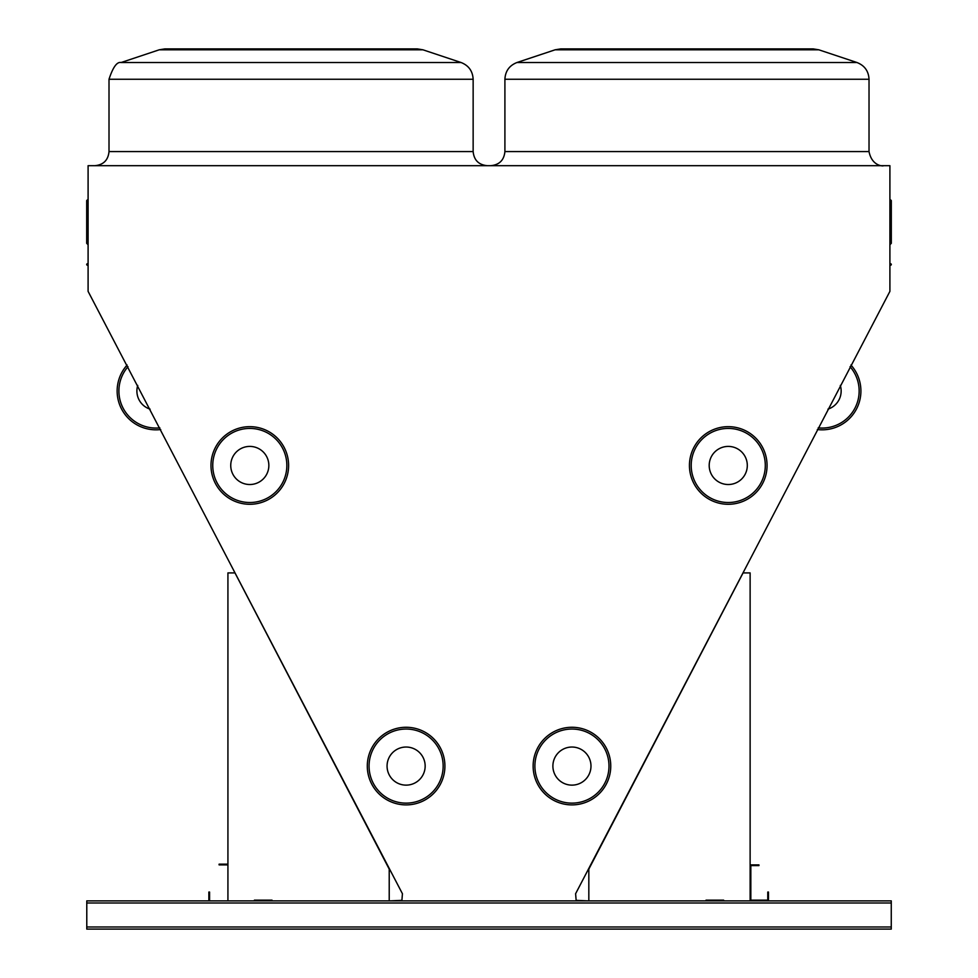 <?xml version="1.0" encoding="UTF-8"?>
<svg xmlns="http://www.w3.org/2000/svg" width="978" height="978" viewBox="0 0 978 978"><rect width="100%" height="100%" fill="white"/><g stroke="black" fill="none" stroke-linecap="round" stroke-linejoin="round"><path stroke-width="1.47" d="M587.778 900.872L576.14 900.347L575.602 893.733L889.907 291.358L889.907 165.685L88.093 165.685L88.093 291.358L402.435 893.733L401.909 900.347L390.271 900.872M891.264 926.985L891.264 900.872L86.785 900.872L86.785 929.1L891.264 929.1L891.264 926.985L86.785 926.985M87.397 263.779L87.397 265.185A0.709 0.709 0 0 1 88.093 265.894A0.709 0.709 0 0 0 87.397 265.185A0.709 0.709 0 0 1 88.093 265.894A0.709 0.709 0 0 0 87.397 265.185A0.709 0.709 0 0 1 86.687 264.488A0.709 0.709 0 0 1 87.397 263.779A0.709 0.709 0 0 0 88.093 263.07L88.093 263.07M889.907 199.365L890.603 200.074A0.709 0.709 0 0 1 891.313 200.771L890.603 200.135A0.709 0.648 180 0 1 891.313 200.771L891.313 243.314L891.313 200.771A0.709 0.648 180 0 1 890.603 201.419L890.603 244.023L891.313 243.314L889.907 244.72M686.972 48.9L813.244 48.9L818.818 49.805L555.113 49.805L560.687 48.9L686.972 48.9M291.077 48.9L417.361 48.9L422.936 49.805L159.231 49.805L164.805 48.9L291.077 48.9M87.397 200.135L87.397 201.419A0.709 0.648 180 0 1 87.397 200.135A0.709 0.648 180 0 0 88.093 199.488M86.687 200.771A0.709 0.709 0 0 1 87.397 200.074L88.093 199.365L87.397 200.074A0.709 0.709 0 0 0 86.687 200.771L86.687 243.314L88.093 244.72M891.313 264.488A0.709 0.709 0 0 1 890.603 265.185A0.709 0.709 0 0 0 889.907 265.894A0.709 0.709 0 0 1 890.603 265.185L890.603 263.779A0.709 0.709 0 0 1 891.313 264.488M889.907 263.07A0.709 0.709 0 0 0 890.603 263.779M389.22 900.872L389.22 869.112L234.977 572.912L227.923 572.912L227.923 900.872M272.031 900.872L272.031 900.163L254.39 900.163L254.39 900.872M750.126 900.872L750.126 572.912L743.072 572.912L588.829 869.112L588.829 900.872M706.018 900.872L706.018 900.163L723.659 900.163L723.659 900.872M272.031 900.163L254.39 900.163M706.018 900.163L723.659 900.163M768.476 900.872L768.476 892.046L767.767 892.046L767.767 900.163L750.835 900.163L750.835 865.591L758.94 865.591L758.94 864.882L750.126 864.882M209.573 900.872L209.573 892.046L208.864 892.046L208.864 900.872M227.923 864.173L219.096 864.173L219.096 864.882L227.923 864.882M425.161 766.092A19.059 19.059 0 0 0 396.579 749.588A19.059 19.059 0 0 0 396.579 782.583A19.059 19.059 0 0 0 425.161 766.092M444.917 766.092A38.814 38.814 0 0 1 386.701 799.698A38.814 38.814 0 0 1 386.701 732.473A38.814 38.814 0 0 1 444.917 766.092A38.814 38.814 0 0 1 386.701 799.698A38.814 38.814 0 0 1 386.701 732.473A38.814 38.814 0 0 1 444.917 766.092M268.852 465.467A19.059 19.059 0 0 0 240.27 448.963A19.059 19.059 0 0 0 240.27 481.971A19.059 19.059 0 0 0 268.852 465.467M288.608 465.467A38.814 38.814 0 0 1 230.392 499.086A38.814 38.814 0 0 1 230.392 431.86A38.814 38.814 0 0 1 288.608 465.467A38.814 38.814 0 0 1 230.392 499.086A38.814 38.814 0 0 1 230.392 431.86A38.814 38.814 0 0 1 288.608 465.467M709.197 465.467A19.059 19.059 0 0 0 737.779 481.971A19.059 19.059 0 0 0 737.779 448.963A19.059 19.059 0 0 0 709.197 465.467M689.441 465.467A38.814 38.814 0 0 1 747.657 431.86A38.814 38.814 0 0 1 747.657 499.086A38.814 38.814 0 0 1 689.441 465.467A38.814 38.814 0 0 1 747.657 431.86A38.814 38.814 0 0 1 747.657 499.086A38.814 38.814 0 0 1 689.441 465.467M552.888 766.092A19.059 19.059 0 0 0 581.47 782.583A19.059 19.059 0 0 0 581.47 749.588A19.059 19.059 0 0 0 552.888 766.092M533.132 766.092A38.814 38.814 0 0 1 591.348 732.473A38.814 38.814 0 0 1 591.348 799.698A38.814 38.814 0 0 1 533.132 766.092A38.814 38.814 0 0 1 591.348 732.473A38.814 38.814 0 0 1 591.348 799.698A38.814 38.814 0 0 1 533.132 766.092M160.722 429.538A38.814 38.814 0 0 1 127.128 365.026A38.814 38.814 0 0 0 160.722 429.538M850.921 365.026A38.814 38.814 0 0 1 817.327 429.538A38.814 38.814 0 0 0 850.921 365.026M137.739 385.405A19.059 19.059 0 0 0 150.111 409.159M827.938 409.159A19.059 19.059 0 0 0 840.31 385.405M890.603 200.135A0.709 0.648 0 0 1 889.907 199.488A0.709 0.648 0 0 0 890.603 200.135A0.709 0.648 0 0 1 889.907 199.488M555.113 49.805L560.687 48.9L555.113 49.805L516.959 62.519C509.355 65.514 505.333 71.101 504.905 79.255C505.333 71.101 509.355 65.514 516.959 62.519L856.972 62.519C864.576 65.514 868.598 71.088 869.026 79.255L504.905 79.255L504.905 151.578L869.026 151.578C872.144 167.458 885.151 166.064 883.146 165.685M159.231 49.805L164.805 48.9L159.231 49.805L121.076 62.519C116.981 61.602 112.959 67.189 109.01 79.255C112.959 67.189 116.981 61.602 121.076 62.519L461.078 62.519C468.682 65.514 472.704 71.088 473.144 79.255L109.01 79.255L109.01 151.578L473.144 151.578C473.988 160.147 478.682 164.854 487.264 165.685M88.093 202.055A0.709 0.648 0 0 0 87.397 201.419L87.397 244.023M889.907 202.055A0.709 0.648 180 0 1 890.603 201.419L890.603 200.478M891.264 902.987L86.785 902.987M443.156 766.092A37.054 37.054 0 0 0 387.581 734.001A37.054 37.054 0 0 0 387.581 798.17A37.054 37.054 0 0 0 443.156 766.092M286.847 465.467A37.054 37.054 0 0 0 231.273 433.388A37.054 37.054 0 0 0 231.273 497.557A37.054 37.054 0 0 0 286.847 465.467M691.201 465.467A37.054 37.054 0 0 0 746.776 497.557A37.054 37.054 0 0 0 746.776 433.388A37.054 37.054 0 0 0 691.201 465.467M534.893 766.092A37.054 37.054 0 0 0 590.467 798.17A37.054 37.054 0 0 0 590.467 734.001A37.054 37.054 0 0 0 534.893 766.092M127.996 366.701A37.054 37.054 0 0 0 159.842 427.863M818.195 427.863A37.054 37.054 0 0 0 850.053 366.701M422.936 49.805L417.361 48.9L422.936 49.805L461.078 62.519C468.682 65.514 472.704 71.088 473.144 79.255L473.144 151.578M818.818 49.805L813.244 48.9L818.818 49.805L856.972 62.519C864.576 65.514 868.598 71.088 869.026 79.255L869.026 151.578M856.972 62.519C864.576 65.514 868.598 71.088 869.026 79.255M504.905 79.255C505.333 71.101 509.355 65.514 516.959 62.519M461.078 62.519C468.682 65.514 472.704 71.088 473.144 79.255M109.01 79.255C112.959 67.189 116.981 61.602 121.076 62.519M504.905 151.578C504.061 160.147 499.355 164.854 490.785 165.685M109.01 151.578C108.179 160.147 103.472 164.854 94.903 165.685M87.397 200.074L88.093 199.365M890.603 244.023L891.313 243.314"/></g></svg>
